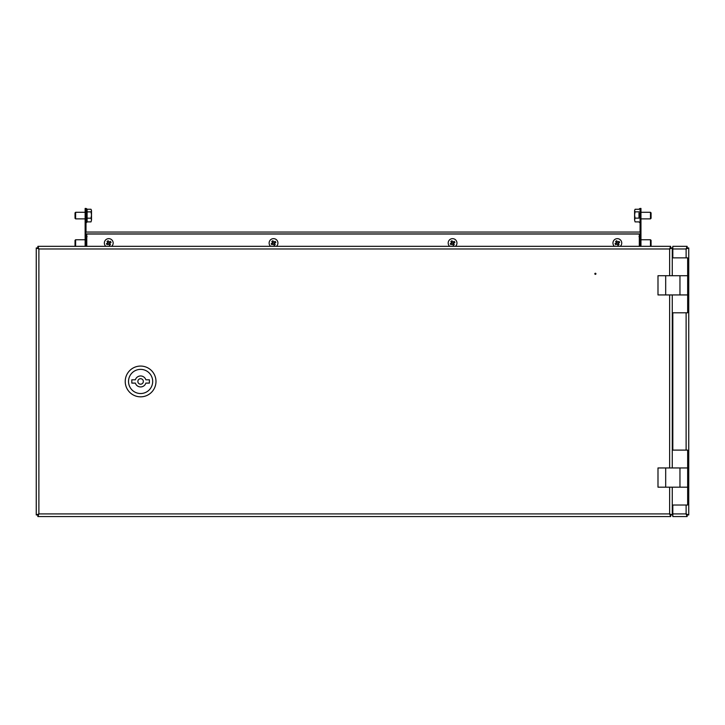 <?xml version="1.0" encoding="UTF-8"?>
<svg xmlns="http://www.w3.org/2000/svg" width="725" height="725" viewBox="0 0 725 725"><rect width="100%" height="100%" fill="white"/><g stroke="black" fill="none" stroke-linecap="round" stroke-linejoin="round"><path stroke-width="1.09" d="M595.932 273.796A0.553 0.553 0 0 1 595.379 274.349A0.553 0.553 0 0 1 594.826 273.796A0.553 0.553 0 0 1 595.379 273.252A0.553 0.553 0 0 1 595.932 273.796M669.637 275.718L669.637 248.974L670.661 247.877L670.661 246.337L669.637 248.974L38.887 248.974L37.791 247.95L36.25 247.95L38.887 248.974L38.887 513.925L37.863 515.022L37.863 516.562L38.887 513.925L36.25 514.949L37.791 514.949L38.887 513.925L669.637 513.925L670.661 516.562L670.661 515.022L669.637 513.925L669.637 487.182M36.25 247.95L36.25 514.949M38.887 248.974L37.863 246.337L37.863 247.877L38.887 248.974M670.661 246.337L37.863 246.337M664.037 246.337L660.738 246.337M635.472 246.337L638.77 246.337M37.863 516.562L670.661 516.562M669.637 248.974L672.274 247.95L670.734 247.95L669.637 248.974M672.274 514.949L669.637 513.925L670.734 514.949L672.274 514.949L672.274 487.182L687.653 487.182L657.992 487.182L657.992 467.951L679.959 467.951L679.959 487.182M672.274 450.107L672.274 467.951L687.653 467.951L687.653 450.107L672.274 450.107L672.274 294.939L687.653 294.939L657.992 294.939L657.992 275.718L679.959 275.718L679.959 294.939M672.274 257.873L672.274 275.718L687.653 275.718L687.653 257.873L672.274 257.873L672.274 247.95M86.782 233.921L86.782 246.337M639.314 246.337L639.314 233.921M86.782 232.054L639.314 232.054M85.767 232.054L640.329 232.054L640.329 233.921L85.767 233.921L85.767 232.054M688.75 514.587L688.75 248.312M687.046 248.312L686.53 248.312M686.53 514.587L687.046 514.587M672.274 248.312L672.818 248.312M670.543 248.34A6.588 6.588 0 0 0 669.972 248.421M669.972 514.478A6.588 6.588 0 0 0 670.543 514.551M672.818 514.587L672.274 514.587M688.75 247.95L687.209 247.95L686.113 248.974L688.75 247.95L688.75 514.949L687.209 514.949L686.113 513.925L687.137 516.562L687.137 515.022L686.113 513.925L686.113 505.026M686.113 257.873L686.113 248.974L687.137 247.877L687.137 246.337L686.113 248.974L672.818 248.974L672.818 257.873M672.818 312.792L672.818 450.107M672.818 505.026L672.818 513.925L686.113 513.925L688.75 514.949M672.818 248.974L672.818 246.337L687.137 246.337M687.137 516.562L672.818 516.562L672.818 513.925M86.012 246.337L86.012 233.921M86.012 232.054L86.012 211.736L85.133 211.736L85.133 208.438L86.012 208.438L86.012 211.736M85.133 239.748L75.617 239.748L75.617 246.337L85.133 246.337L85.133 211.736M85.133 230.405L86.012 230.405M640.963 211.736L640.084 211.736L640.084 208.438L640.963 208.438L640.963 246.337L650.479 246.337L650.479 239.748L640.963 239.748M640.084 211.736L640.084 232.054M640.084 233.921L640.084 245.657M640.963 230.405L640.084 230.405M672.274 312.792L687.653 312.792L687.653 275.718L679.959 275.718M679.959 467.951L687.653 467.951L687.653 505.026L672.274 505.026M672.818 253.088A5.057 5.057 0 0 0 672.274 252.934M672.818 255.227A0.553 0.553 0 0 0 672.41 255.417A2.746 2.746 0 0 0 672.274 255.354M672.274 317.722A5.057 5.057 0 0 0 672.818 317.568M672.818 315.466A0.553 0.553 0 0 1 672.356 315.275A2.746 2.746 0 0 1 672.274 315.312M672.818 445.331A5.057 5.057 0 0 0 672.274 445.168M672.818 447.905A2.746 2.746 0 0 0 672.392 447.642A0.553 0.553 0 0 0 672.274 447.171M672.274 509.965A5.057 5.057 0 0 0 672.818 509.802M672.274 507.545A2.746 2.746 0 0 0 672.646 507.346A0.553 0.553 0 0 0 672.818 507.455M140.605 393.53A12.08 12.08 0 0 0 152.685 381.45A12.08 12.08 0 0 0 140.605 369.369A12.08 12.08 0 0 0 128.524 381.45A12.08 12.08 0 0 0 140.605 393.53M140.605 366.071A15.379 15.379 0 0 1 155.984 381.45A15.379 15.379 0 0 1 140.605 396.829A15.379 15.379 0 0 1 125.226 381.45A15.379 15.379 0 0 1 140.605 366.071M140.605 384.196A2.746 2.746 0 0 0 143.351 381.45A2.746 2.746 0 0 0 140.605 378.704A2.746 2.746 0 0 0 137.859 381.45A2.746 2.746 0 0 0 140.605 384.196M145.843 379.8A5.492 5.492 0 0 0 135.367 379.8L131.814 379.8L131.814 383.099L135.367 383.099A5.492 5.492 0 0 0 145.843 383.099L149.395 383.099L149.395 379.8L145.843 379.8M650.479 246.337L651.068 245.739L651.068 240.337L650.479 239.748M640.963 218.877L650.479 218.877L650.479 212.28L640.963 212.28M650.479 218.877L651.068 218.279L651.068 212.878L650.479 212.28M638.988 212.96L638.988 218.189M635.082 209.271L634.592 210.558L635.082 209.271L638.988 209.271M638.988 221.886L635.082 221.886L634.592 220.019L635.082 221.886M638.988 218.143L635.082 218.143L634.592 220.019L634.592 214.999L635.082 218.143M638.988 211.845L635.082 211.845L634.592 214.999L634.592 210.558L635.082 211.845M91.015 221.886L91.504 220.038L91.015 221.886L87.109 221.886L87.109 209.235L91.015 209.262L91.504 210.576L91.015 209.262M85.133 212.28L75.617 212.28L75.617 218.877L85.133 218.877M75.617 212.28L75.028 212.878L75.028 218.279L75.617 218.877M87.109 211.881L91.015 211.881L91.504 210.576L91.504 215.035L91.015 211.881M87.109 218.189L91.015 218.189L91.504 215.035L91.504 220.038L91.015 218.189M75.617 239.748L75.028 240.337L75.028 245.739L75.617 246.337M614.447 246.337A4.395 4.395 0 0 1 615.144 239.241A4.395 4.395 0 0 1 620.256 246.337M616.196 241.062A8.111 4.966 149.8 0 0 615.634 241.407L616.449 242.803L615.054 243.609A8.111 4.966 59.8 0 0 615.715 244.751L617.111 243.944L617.918 245.34A8.111 4.966 -30.2 0 0 618.498 245.023A8.111 4.966 -30.2 0 0 619.059 244.678L618.253 243.283L619.648 242.467A8.111 4.966 -120.2 0 0 618.987 241.325L617.591 242.141L616.776 240.745A8.111 4.966 149.8 0 0 616.196 241.062M617.501 241.996L616.368 242.657M618.334 243.419L617.192 244.08M616.966 244.026L616.304 242.884M618.389 243.192L617.727 242.059M270.615 246.337A4.395 4.395 0 0 1 271.313 239.241A4.395 4.395 0 0 1 276.433 246.337M272.373 241.062A8.111 4.966 149.8 0 0 271.812 241.407L272.618 242.803L271.222 243.609A8.111 4.966 59.8 0 0 271.884 244.751L273.28 243.944L274.095 245.34A8.111 4.966 -30.2 0 0 274.675 245.023A8.111 4.966 -30.2 0 0 275.237 244.678L274.422 243.283L275.817 242.467A8.111 4.966 -120.2 0 0 275.156 241.325L273.76 242.141L272.953 240.745A8.111 4.966 149.8 0 0 272.373 241.062M273.678 241.996L272.537 242.657M274.503 243.419L273.37 244.08M273.144 244.026L272.482 242.884M274.567 243.192L273.905 242.059M449.672 246.337A4.395 4.395 0 0 1 450.37 239.241A4.395 4.395 0 0 1 455.481 246.337M451.421 241.062A8.111 4.966 149.8 0 0 450.859 241.407L451.675 242.803L450.279 243.609A8.111 4.966 59.8 0 0 450.941 244.751L452.337 243.944L453.152 245.34A8.111 4.966 -30.2 0 0 453.723 245.023A8.111 4.966 -30.2 0 0 454.285 244.678L453.478 243.283L454.874 242.467A8.111 4.966 -120.2 0 0 454.212 241.325L452.817 242.141L452.001 240.745A8.111 4.966 149.8 0 0 451.421 241.062M452.735 241.996L451.593 242.657M453.56 243.419L452.418 244.08M452.192 244.026L451.53 242.884M453.623 243.192L452.953 242.059M105.841 246.337A4.395 4.395 0 0 1 106.539 239.241A4.395 4.395 0 0 1 111.659 246.337M107.599 241.062A8.111 4.966 149.8 0 0 107.037 241.407L107.853 242.803L106.448 243.609A8.111 4.966 59.8 0 0 107.119 244.751L108.514 243.944L109.321 245.34A8.111 4.966 -30.2 0 0 109.901 245.023A8.111 4.966 -30.2 0 0 110.463 244.678L109.647 243.283L111.052 242.467A8.111 4.966 -120.2 0 0 110.381 241.325L108.986 242.141L108.179 240.745A8.111 4.966 149.8 0 0 107.599 241.062M108.904 241.996L107.762 242.657M109.738 243.419L108.596 244.08M108.369 244.026L107.708 242.884M109.792 243.192L109.131 242.059M669.637 467.951L669.637 294.939M86.782 234.03L639.314 234.03M686.113 450.107L686.113 312.792M665.686 275.718L665.686 294.939M665.686 467.951L665.686 487.182M640.084 236.667L639.541 236.123L638.988 236.667M638.988 221.95L639.541 222.502L640.084 221.95M640.084 209.208L639.541 208.655L638.988 209.208M87.109 209.208L86.565 208.655L86.012 209.208M86.012 221.95L86.565 222.502L87.109 221.95M87.109 236.667L86.565 236.123L86.012 236.667"/></g></svg>
